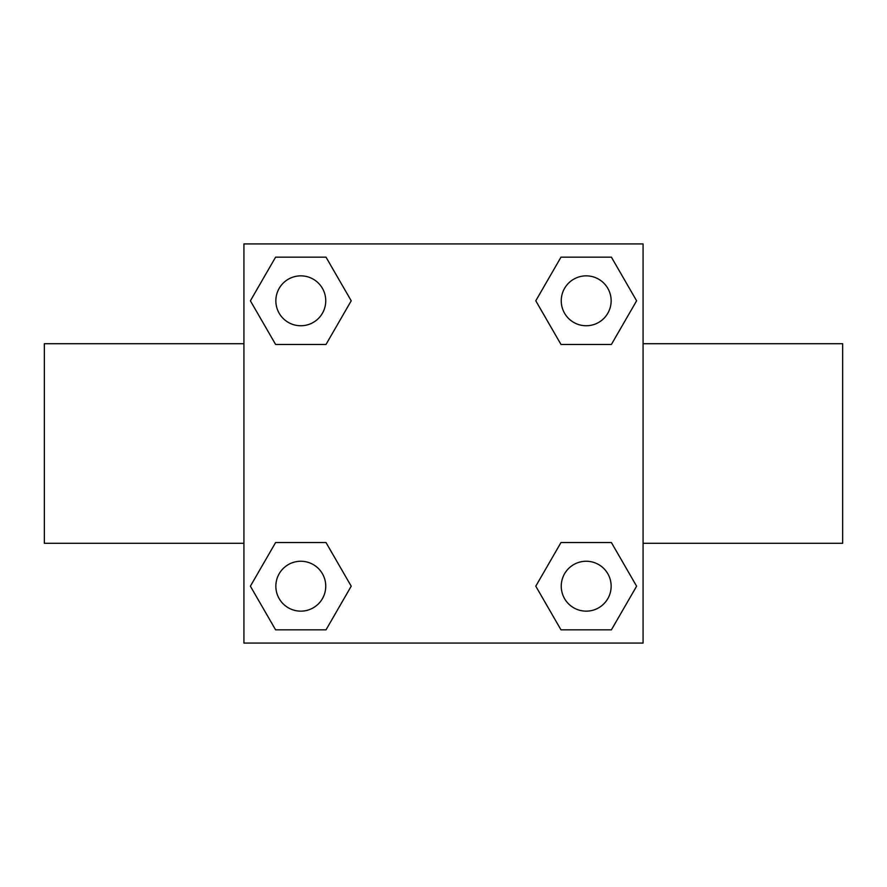 <?xml version="1.0" encoding="UTF-8"?>
<svg xmlns="http://www.w3.org/2000/svg" width="887" height="887" viewBox="0 0 887 887"><rect width="100%" height="100%" fill="white"/><g stroke="black" fill="none" stroke-linecap="round" stroke-linejoin="round"><path stroke-width="1.33" d="M326.006 344.455L275.602 344.455L250.389 300.804L275.602 257.152L326.006 257.152L351.219 300.804L326.006 344.455L275.602 344.455L307.002 344.455M307.002 542.545L326.006 542.545L351.219 586.196L326.006 629.848L275.602 629.848L250.389 586.196L275.602 542.545L326.006 542.545M579.998 344.455L560.994 344.455L535.781 300.804L560.994 257.152L611.398 257.152L636.611 300.804L611.398 344.455L560.994 344.455M560.994 542.545L611.398 542.545L636.611 586.196L611.398 629.848L560.994 629.848L535.781 586.196L560.994 542.545L611.398 542.545L579.998 542.545M643.075 543.287L842.65 543.287L842.65 343.712L643.075 343.712M243.925 343.712L44.35 343.712L44.35 543.287L243.925 543.287M243.925 243.925L643.075 243.925L643.075 643.075L243.925 643.075L243.925 243.925M611.398 629.848L560.994 629.848L611.398 629.848M611.143 586.196A24.947 24.947 0 0 0 573.723 564.587A24.947 24.947 0 0 0 573.723 607.806A24.947 24.947 0 0 0 611.143 586.196M326.006 629.848L275.602 629.848L326.006 629.848M325.751 586.196A24.947 24.947 0 0 0 288.33 564.587A24.947 24.947 0 0 0 288.33 607.806A24.947 24.947 0 0 0 325.751 586.196M560.994 257.152L611.398 257.152L560.994 257.152M611.143 300.804A24.947 24.947 0 0 0 573.723 279.194A24.947 24.947 0 0 0 573.723 322.413A24.947 24.947 0 0 0 611.143 300.804M275.602 257.152L326.006 257.152L275.602 257.152M325.751 300.804A24.947 24.947 0 0 0 288.33 279.194A24.947 24.947 0 0 0 288.33 322.413A24.947 24.947 0 0 0 325.751 300.804"/></g></svg>

